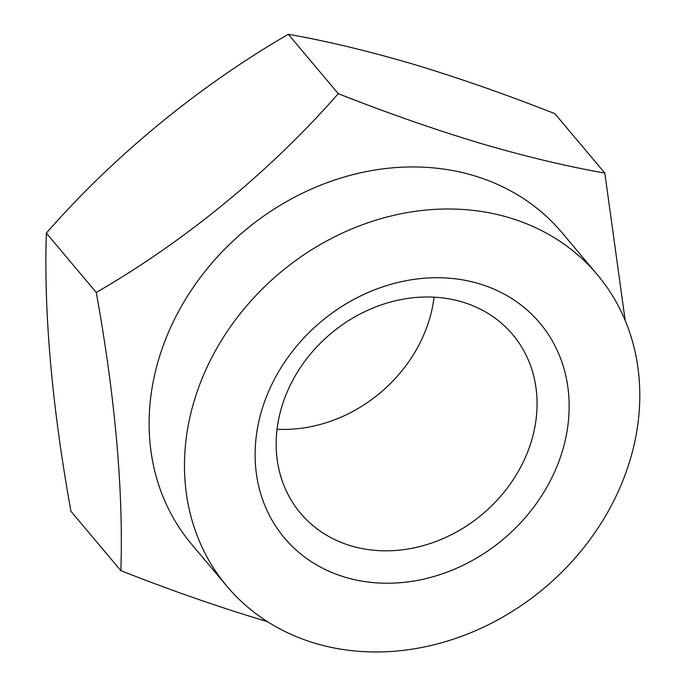 <?xml version="1.0" encoding="UTF-8"?>
<svg xmlns="http://www.w3.org/2000/svg" width="686" height="686" viewBox="0 0 686 686"><rect width="100%" height="100%" fill="white"/><g stroke="black" fill="none" stroke-linecap="round" stroke-linejoin="round"><path stroke-width="1.03" d="M351.035 545.85A138.675 117.881 -40.1 0 1 300.485 513.171A138.675 117.881 -40.1 0 1 306.41 359.13A138.675 117.881 -40.1 0 1 462.184 301.96A138.675 117.881 -40.1 0 1 512.742 334.648A138.675 117.881 -40.1 0 1 506.808 488.689A138.675 117.881 -40.1 0 1 351.035 545.85M345.247 577.252A166.904 141.882 -40.1 0 1 270.07 388.165A166.904 141.882 -40.1 0 1 479.025 283.704A166.904 141.882 -40.1 0 1 554.202 472.791A166.904 141.882 -40.1 0 1 345.247 577.252M597.343 274.7L561.988 232.657A242.012 205.723 139.9 0 0 473.76 175.616A242.012 205.723 139.9 0 0 201.916 275.378A242.012 205.723 139.9 0 0 191.566 544.204L226.929 586.256A242.012 205.723 -40.1 0 1 237.279 317.429A242.012 205.723 -40.1 0 1 509.123 217.659A242.012 205.723 -40.1 0 1 597.343 274.7A242.012 205.723 -40.1 0 1 586.993 543.526A242.012 205.723 -40.1 0 1 315.148 643.288A242.012 205.723 -40.1 0 1 226.929 586.256M120.873 570.675L70.932 511.302C51.965 405.975 43.767 313.236 46.339 233.103C113.747 156.074 198.931 86.007 288.317 34.3C326.57 41.006 368.262 50.987 413.384 64.227C459.045 78.024 506.208 94.514 554.88 113.687L604.82 173.069C566.559 166.364 524.867 156.382 479.746 143.134C434.084 129.337 386.921 112.856 338.258 93.673C270.85 170.703 185.657 240.777 96.28 292.485C115.248 397.811 123.446 490.541 120.873 570.675C169.648 589.891 216.819 606.373 262.369 620.135L267.394 621.619M625.195 320.491L604.82 173.069M277.041 429.239A138.675 117.881 139.9 0 0 434.067 297.175M288.317 34.3L338.258 93.673M46.339 233.103L96.28 292.485"/></g></svg>
